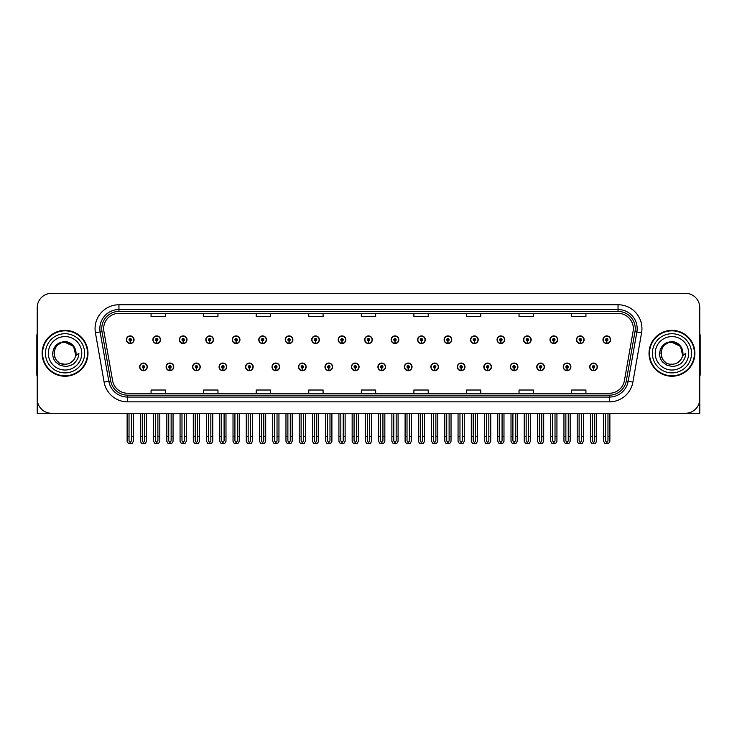 <?xml version="1.0" encoding="UTF-8"?>
<svg xmlns="http://www.w3.org/2000/svg" width="737" height="737" viewBox="0 0 737 737"><rect width="100%" height="100%" fill="white"/><g stroke="black" fill="none" stroke-linecap="round" stroke-linejoin="round"><path stroke-width="1.11" d="M536.766 366.879A3.823 3.823 0 0 0 540.589 370.702A3.823 3.823 0 0 0 544.413 366.879A3.823 3.823 0 0 0 540.589 363.055A3.823 3.823 0 0 0 536.766 366.879M510.29 366.879A3.823 3.823 0 0 0 514.113 370.702A3.823 3.823 0 0 0 517.936 366.879A3.823 3.823 0 0 0 514.113 363.055A3.823 3.823 0 0 0 510.29 366.879M483.813 366.879A3.823 3.823 0 0 0 487.636 370.702A3.823 3.823 0 0 0 491.459 366.879A3.823 3.823 0 0 0 487.636 363.055A3.823 3.823 0 0 0 483.813 366.879M457.336 366.879A3.823 3.823 0 0 0 461.159 370.702A3.823 3.823 0 0 0 464.983 366.879A3.823 3.823 0 0 0 461.159 363.055A3.823 3.823 0 0 0 457.336 366.879M430.859 366.879A3.823 3.823 0 0 0 434.683 370.702A3.823 3.823 0 0 0 438.506 366.879A3.823 3.823 0 0 0 434.683 363.055A3.823 3.823 0 0 0 430.859 366.879M404.392 366.879A3.823 3.823 0 0 0 408.215 370.702A3.823 3.823 0 0 0 412.038 366.879A3.823 3.823 0 0 0 408.215 363.055A3.823 3.823 0 0 0 404.392 366.879M377.915 366.879A3.823 3.823 0 0 0 381.738 370.702A3.823 3.823 0 0 0 385.562 366.879A3.823 3.823 0 0 0 381.738 363.055A3.823 3.823 0 0 0 377.915 366.879M351.438 366.879A3.823 3.823 0 0 0 355.262 370.702A3.823 3.823 0 0 0 359.085 366.879A3.823 3.823 0 0 0 355.262 363.055A3.823 3.823 0 0 0 351.438 366.879M324.962 366.879A3.823 3.823 0 0 0 328.785 370.702A3.823 3.823 0 0 0 332.608 366.879A3.823 3.823 0 0 0 328.785 363.055A3.823 3.823 0 0 0 324.962 366.879M298.494 366.879A3.823 3.823 0 0 0 302.317 370.702A3.823 3.823 0 0 0 306.141 366.879A3.823 3.823 0 0 0 302.317 363.055A3.823 3.823 0 0 0 298.494 366.879M272.017 366.879A3.823 3.823 0 0 0 275.841 370.702A3.823 3.823 0 0 0 279.664 366.879A3.823 3.823 0 0 0 275.841 363.055A3.823 3.823 0 0 0 272.017 366.879M245.541 366.879A3.823 3.823 0 0 0 249.364 370.702A3.823 3.823 0 0 0 253.187 366.879A3.823 3.823 0 0 0 249.364 363.055A3.823 3.823 0 0 0 245.541 366.879M219.064 366.879A3.823 3.823 0 0 0 222.887 370.702A3.823 3.823 0 0 0 226.71 366.879A3.823 3.823 0 0 0 222.887 363.055A3.823 3.823 0 0 0 219.064 366.879M192.587 366.879A3.823 3.823 0 0 0 196.41 370.702A3.823 3.823 0 0 0 200.234 366.879A3.823 3.823 0 0 0 196.41 363.055A3.823 3.823 0 0 0 192.587 366.879M166.12 366.879A3.823 3.823 0 0 0 169.943 370.702A3.823 3.823 0 0 0 173.766 366.879A3.823 3.823 0 0 0 169.943 363.055A3.823 3.823 0 0 0 166.12 366.879M139.643 366.879A3.823 3.823 0 0 0 143.466 370.702A3.823 3.823 0 0 0 147.289 366.879A3.823 3.823 0 0 0 143.466 363.055A3.823 3.823 0 0 0 139.643 366.879M563.234 366.879A3.823 3.823 0 0 0 567.057 370.702A3.823 3.823 0 0 0 570.88 366.879A3.823 3.823 0 0 0 567.057 363.055A3.823 3.823 0 0 0 563.234 366.879M576.472 339.729A3.823 3.823 0 0 0 580.295 343.553A3.823 3.823 0 0 0 584.119 339.729A3.823 3.823 0 0 0 580.295 335.906A3.823 3.823 0 0 0 576.472 339.729M549.995 339.729A3.823 3.823 0 0 0 553.819 343.553A3.823 3.823 0 0 0 557.642 339.729A3.823 3.823 0 0 0 553.819 335.906A3.823 3.823 0 0 0 549.995 339.729M523.528 339.729A3.823 3.823 0 0 0 527.351 343.553A3.823 3.823 0 0 0 531.174 339.729A3.823 3.823 0 0 0 527.351 335.906A3.823 3.823 0 0 0 523.528 339.729M497.051 339.729A3.823 3.823 0 0 0 500.874 343.553A3.823 3.823 0 0 0 504.698 339.729A3.823 3.823 0 0 0 500.874 335.906A3.823 3.823 0 0 0 497.051 339.729M470.575 339.729A3.823 3.823 0 0 0 474.398 343.553A3.823 3.823 0 0 0 478.221 339.729A3.823 3.823 0 0 0 474.398 335.906A3.823 3.823 0 0 0 470.575 339.729M444.098 339.729A3.823 3.823 0 0 0 447.921 343.553A3.823 3.823 0 0 0 451.744 339.729A3.823 3.823 0 0 0 447.921 335.906A3.823 3.823 0 0 0 444.098 339.729M417.63 339.729A3.823 3.823 0 0 0 421.453 343.553A3.823 3.823 0 0 0 425.277 339.729A3.823 3.823 0 0 0 421.453 335.906A3.823 3.823 0 0 0 417.63 339.729M391.154 339.729A3.823 3.823 0 0 0 394.977 343.553A3.823 3.823 0 0 0 398.8 339.729A3.823 3.823 0 0 0 394.977 335.906A3.823 3.823 0 0 0 391.154 339.729M364.677 339.729A3.823 3.823 0 0 0 368.5 343.553A3.823 3.823 0 0 0 372.323 339.729A3.823 3.823 0 0 0 368.5 335.906A3.823 3.823 0 0 0 364.677 339.729M338.2 339.729A3.823 3.823 0 0 0 342.023 343.553A3.823 3.823 0 0 0 345.846 339.729A3.823 3.823 0 0 0 342.023 335.906A3.823 3.823 0 0 0 338.2 339.729M311.723 339.729A3.823 3.823 0 0 0 315.547 343.553A3.823 3.823 0 0 0 319.37 339.729A3.823 3.823 0 0 0 315.547 335.906A3.823 3.823 0 0 0 311.723 339.729M285.256 339.729A3.823 3.823 0 0 0 289.079 343.553A3.823 3.823 0 0 0 292.902 339.729A3.823 3.823 0 0 0 289.079 335.906A3.823 3.823 0 0 0 285.256 339.729M258.779 339.729A3.823 3.823 0 0 0 262.602 343.553A3.823 3.823 0 0 0 266.425 339.729A3.823 3.823 0 0 0 262.602 335.906A3.823 3.823 0 0 0 258.779 339.729M232.302 339.729A3.823 3.823 0 0 0 236.126 343.553A3.823 3.823 0 0 0 239.949 339.729A3.823 3.823 0 0 0 236.126 335.906A3.823 3.823 0 0 0 232.302 339.729M205.826 339.729A3.823 3.823 0 0 0 209.649 343.553A3.823 3.823 0 0 0 213.472 339.729A3.823 3.823 0 0 0 209.649 335.906A3.823 3.823 0 0 0 205.826 339.729M179.358 339.729A3.823 3.823 0 0 0 183.181 343.553A3.823 3.823 0 0 0 187.005 339.729A3.823 3.823 0 0 0 183.181 335.906A3.823 3.823 0 0 0 179.358 339.729M152.881 339.729A3.823 3.823 0 0 0 156.705 343.553A3.823 3.823 0 0 0 160.528 339.729A3.823 3.823 0 0 0 156.705 335.906A3.823 3.823 0 0 0 152.881 339.729M126.405 339.729A3.823 3.823 0 0 0 130.228 343.553A3.823 3.823 0 0 0 134.051 339.729A3.823 3.823 0 0 0 130.228 335.906A3.823 3.823 0 0 0 126.405 339.729M589.711 366.879A3.823 3.823 0 0 0 593.534 370.702A3.823 3.823 0 0 0 597.357 366.879A3.823 3.823 0 0 0 593.534 363.055A3.823 3.823 0 0 0 589.711 366.879M602.949 339.729A3.823 3.823 0 0 0 606.772 343.553A3.823 3.823 0 0 0 610.595 339.729A3.823 3.823 0 0 0 606.772 335.906A3.823 3.823 0 0 0 602.949 339.729M656.667 413.282L699.772 413.282L699.772 307.67A14.335 14.335 0 0 0 685.428 293.326L51.572 293.326A14.335 14.335 0 0 0 37.228 307.67L37.228 413.282L80.333 413.282M42.11 353.299A22.939 22.939 0 0 0 65.049 376.238A22.939 22.939 0 0 0 87.979 353.299A22.939 22.939 0 0 0 65.049 330.369A22.939 22.939 0 0 0 42.11 353.299M649.021 353.299A22.939 22.939 0 0 0 671.951 376.238A22.939 22.939 0 0 0 694.89 353.299A22.939 22.939 0 0 0 671.951 330.369A22.939 22.939 0 0 0 649.021 353.299M103.659 328.647A15.293 15.293 0 0 1 118.952 313.354L618.048 313.354A15.293 15.293 0 0 1 633.111 331.3L624.414 380.614A15.293 15.293 0 0 1 609.352 393.254L127.648 393.254A15.293 15.293 0 0 1 112.586 380.614L103.889 331.3A15.293 15.293 0 0 1 103.659 328.647M101.743 328.647A17.2 17.2 0 0 0 102.01 331.632L110.707 380.946A17.2 17.2 0 0 0 127.648 395.17L609.352 395.17A17.2 17.2 0 0 0 626.293 380.946L634.99 331.632A17.2 17.2 0 0 0 618.048 311.438L118.952 311.438A17.2 17.2 0 0 0 101.743 328.647M95.423 332.792A23.897 23.897 0 0 1 118.952 304.75L618.048 304.75A23.897 23.897 0 0 1 641.577 332.792L632.89 382.107A23.897 23.897 0 0 1 609.352 401.858L127.648 401.858A23.897 23.897 0 0 1 104.11 382.107L95.423 332.792L100.121 331.963A19.116 19.116 0 0 1 118.952 309.531L618.048 309.531A19.116 19.116 0 0 1 636.879 331.963L628.182 381.278A19.116 19.116 0 0 1 609.352 397.077L127.648 397.077A19.116 19.116 0 0 1 108.818 381.278L100.121 331.963A19.116 19.116 0 0 1 99.836 328.647M685.428 293.326L51.572 293.326M37.228 307.67L37.228 398.938A14.335 14.335 0 0 0 51.572 413.282L685.428 413.282A14.335 14.335 0 0 0 699.772 398.938L699.772 307.67M361.333 313.354L361.333 316.588L375.667 316.588L375.667 313.354M308.766 313.354L308.766 316.588L323.101 316.588L323.101 313.354M256.2 313.354L256.2 316.588L270.534 316.588L270.534 313.354M203.633 313.354L203.633 316.588L217.968 316.588L217.968 313.354M151.067 313.354L151.067 316.588L165.401 316.588L165.401 313.354M413.899 313.354L413.899 316.588L428.234 316.588L428.234 313.354M466.466 313.354L466.466 316.588L480.8 316.588L480.8 313.354M519.032 313.354L519.032 316.588L533.367 316.588L533.367 313.354M571.599 313.354L571.599 316.588L585.933 316.588L585.933 313.354M375.667 393.254L375.667 390.02L361.333 390.02L361.333 393.254M323.101 393.254L323.101 390.02L308.766 390.02L308.766 393.254M270.534 393.254L270.534 390.02L256.2 390.02L256.2 393.254M217.968 393.254L217.968 390.02L203.633 390.02L203.633 393.254M165.401 393.254L165.401 390.02L151.067 390.02L151.067 393.254M428.234 393.254L428.234 390.02L413.899 390.02L413.899 393.254M480.8 393.254L480.8 390.02L466.466 390.02L466.466 393.254M533.367 393.254L533.367 390.02L519.032 390.02L519.032 393.254M585.933 393.254L585.933 390.02L571.599 390.02L571.599 393.254M594.731 413.282L594.731 440.938L593.534 442.642L592.336 440.938L592.336 436.507L590.429 436.507L590.429 441.279L591.811 443.674L595.266 443.674L596.638 441.279L596.638 413.282M593.478 368.067L593.377 370.453A3.584 3.584 0 0 1 589.95 366.879A3.584 3.584 0 0 1 593.534 363.295A3.584 3.584 0 0 1 597.117 366.879A3.584 3.584 0 0 1 593.69 370.453L593.589 368.067A1.198 1.198 0 0 0 594.731 366.879A1.198 1.198 0 0 0 593.534 365.681A1.198 1.198 0 0 0 592.336 366.879A1.198 1.198 0 0 0 593.478 368.067L593.515 367.348A0.479 0.479 0 0 1 593.055 366.879A0.479 0.479 0 0 1 593.534 366.4A0.479 0.479 0 0 1 594.013 366.879A0.479 0.479 0 0 1 593.552 367.348L593.589 368.067M590.429 413.282L590.429 436.507M592.336 413.282L592.336 436.507M594.731 436.507L596.638 436.507M607.97 413.282L607.97 440.938L606.772 442.642L605.574 440.938L605.574 436.507L603.667 436.507L603.667 441.279L605.049 443.674L608.495 443.674L609.877 441.279L609.877 413.282M606.717 340.927L606.615 343.313A3.584 3.584 0 0 1 603.188 339.729A3.584 3.584 0 0 1 606.772 336.146A3.584 3.584 0 0 1 610.356 339.729A3.584 3.584 0 0 1 606.929 343.313L606.827 340.927A1.198 1.198 0 0 0 607.97 339.729A1.198 1.198 0 0 0 606.772 338.541A1.198 1.198 0 0 0 605.574 339.729A1.198 1.198 0 0 0 606.717 340.927L606.754 340.208A0.479 0.479 0 0 1 606.293 339.729A0.479 0.479 0 0 1 606.772 339.25A0.479 0.479 0 0 1 607.251 339.729A0.479 0.479 0 0 1 606.791 340.208L606.827 340.927M603.667 413.282L603.667 436.507M605.574 413.282L605.574 436.507M607.97 436.507L609.877 436.507M568.255 413.282L568.255 440.938L567.057 442.642L565.869 440.938L565.869 436.507L563.952 436.507L563.952 441.279L565.334 443.674L568.789 443.674L570.162 441.279L570.162 413.282M567.011 368.067L566.9 370.453A3.584 3.584 0 0 1 563.473 366.879A3.584 3.584 0 0 1 567.057 363.295A3.584 3.584 0 0 1 570.641 366.879A3.584 3.584 0 0 1 567.214 370.453L567.112 368.067A1.198 1.198 0 0 0 568.255 366.879A1.198 1.198 0 0 0 567.057 365.681A1.198 1.198 0 0 0 565.869 366.879A1.198 1.198 0 0 0 567.011 368.067L567.039 367.348A0.479 0.479 0 0 1 566.578 366.879A0.479 0.479 0 0 1 567.057 366.4A0.479 0.479 0 0 1 567.536 366.879A0.479 0.479 0 0 1 567.085 367.348L567.112 368.067M563.952 413.282L563.952 436.507M565.869 413.282L565.869 436.507M568.255 436.507L570.162 436.507M541.778 413.282L541.778 440.938L540.589 442.642L539.392 440.938L539.392 436.507L537.476 436.507L537.476 441.279L538.858 443.674L542.312 443.674L543.694 441.279L543.694 413.282M540.534 368.067L540.433 370.453A3.584 3.584 0 0 1 536.997 366.879A3.584 3.584 0 0 1 540.589 363.295A3.584 3.584 0 0 1 544.173 366.879A3.584 3.584 0 0 1 540.746 370.453L540.636 368.067A1.198 1.198 0 0 0 541.778 366.879A1.198 1.198 0 0 0 540.589 365.681A1.198 1.198 0 0 0 539.392 366.879A1.198 1.198 0 0 0 540.534 368.067L540.562 367.348A0.479 0.479 0 0 1 540.11 366.879A0.479 0.479 0 0 1 540.589 366.4A0.479 0.479 0 0 1 541.059 366.879A0.479 0.479 0 0 1 540.608 367.348L540.636 368.067M537.476 413.282L537.476 436.507M539.392 413.282L539.392 436.507M541.778 436.507L543.694 436.507M515.301 413.282L515.301 440.938L514.113 442.642L512.915 440.938L512.915 436.507L511.008 436.507L511.008 441.279L512.381 443.674L515.836 443.674L517.217 441.279L517.217 413.282M514.058 368.067L513.956 370.453A3.584 3.584 0 0 1 510.529 366.879A3.584 3.584 0 0 1 514.113 363.295A3.584 3.584 0 0 1 517.696 366.879A3.584 3.584 0 0 1 514.269 370.453L514.159 368.067A1.198 1.198 0 0 0 515.301 366.879A1.198 1.198 0 0 0 514.113 365.681A1.198 1.198 0 0 0 512.915 366.879A1.198 1.198 0 0 0 514.058 368.067L514.094 367.348A0.479 0.479 0 0 1 513.634 366.879A0.479 0.479 0 0 1 514.113 366.4A0.479 0.479 0 0 1 514.592 366.879A0.479 0.479 0 0 1 514.131 367.348L514.159 368.067M511.008 413.282L511.008 436.507M512.915 413.282L512.915 436.507M515.301 436.507L517.217 436.507M581.493 413.282L581.493 440.938L580.295 442.642L579.107 440.938L579.107 436.507L577.191 436.507L577.191 441.279L578.573 443.674L582.027 443.674L583.4 441.279L583.4 413.282M580.249 340.927L580.139 343.313A3.584 3.584 0 0 1 576.712 339.729A3.584 3.584 0 0 1 580.295 336.146A3.584 3.584 0 0 1 583.879 339.729A3.584 3.584 0 0 1 580.452 343.313L580.351 340.927A1.198 1.198 0 0 0 581.493 339.729A1.198 1.198 0 0 0 580.295 338.541A1.198 1.198 0 0 0 579.107 339.729A1.198 1.198 0 0 0 580.249 340.927L580.277 340.208A0.479 0.479 0 0 1 579.816 339.729A0.479 0.479 0 0 1 580.295 339.25A0.479 0.479 0 0 1 580.774 339.729A0.479 0.479 0 0 1 580.314 340.208L580.351 340.927M577.191 413.282L577.191 436.507M579.107 413.282L579.107 436.507M581.493 436.507L583.4 436.507M555.016 413.282L555.016 440.938L553.819 442.642L552.63 440.938L552.63 436.507L550.714 436.507L550.714 441.279L552.096 443.674L555.551 443.674L556.932 441.279L556.932 413.282M553.773 340.927L553.662 343.313A3.584 3.584 0 0 1 550.235 339.729A3.584 3.584 0 0 1 553.819 336.146A3.584 3.584 0 0 1 557.402 339.729A3.584 3.584 0 0 1 553.975 343.313L553.874 340.927A1.198 1.198 0 0 0 555.016 339.729A1.198 1.198 0 0 0 553.819 338.541A1.198 1.198 0 0 0 552.63 339.729A1.198 1.198 0 0 0 553.773 340.927L553.8 340.208A0.479 0.479 0 0 1 553.349 339.729A0.479 0.479 0 0 1 553.819 339.25A0.479 0.479 0 0 1 554.298 339.729A0.479 0.479 0 0 1 553.846 340.208L553.874 340.927M550.714 413.282L550.714 436.507M552.63 413.282L552.63 436.507M555.016 436.507L556.932 436.507M528.54 413.282L528.54 440.938L527.351 442.642L526.154 440.938L526.154 436.507L524.237 436.507L524.237 441.279L525.619 443.674L529.074 443.674L530.456 441.279L530.456 413.282M527.296 340.927L527.195 343.313A3.584 3.584 0 0 1 523.767 339.729A3.584 3.584 0 0 1 527.351 336.146A3.584 3.584 0 0 1 530.935 339.729A3.584 3.584 0 0 1 527.508 343.313L527.397 340.927A1.198 1.198 0 0 0 528.54 339.729A1.198 1.198 0 0 0 527.351 338.541A1.198 1.198 0 0 0 526.154 339.729A1.198 1.198 0 0 0 527.296 340.927L527.323 340.208A0.479 0.479 0 0 1 526.872 339.729A0.479 0.479 0 0 1 527.351 339.25A0.479 0.479 0 0 1 527.83 339.729A0.479 0.479 0 0 1 527.37 340.208L527.397 340.927M524.237 413.282L524.237 436.507M526.154 413.282L526.154 436.507M528.54 436.507L530.456 436.507M502.072 413.282L502.072 440.938L500.874 442.642L499.677 440.938L499.677 436.507L497.77 436.507L497.77 441.279L499.142 443.674L502.597 443.674L503.979 441.279L503.979 413.282M500.819 340.927L500.718 343.313A3.584 3.584 0 0 1 497.291 339.729A3.584 3.584 0 0 1 500.874 336.146A3.584 3.584 0 0 1 504.458 339.729A3.584 3.584 0 0 1 501.031 343.313L500.93 340.927A1.198 1.198 0 0 0 502.072 339.729A1.198 1.198 0 0 0 500.874 338.541A1.198 1.198 0 0 0 499.677 339.729A1.198 1.198 0 0 0 500.819 340.927L500.856 340.208A0.479 0.479 0 0 1 500.395 339.729A0.479 0.479 0 0 1 500.874 339.25A0.479 0.479 0 0 1 501.353 339.729A0.479 0.479 0 0 1 500.893 340.208L500.93 340.927M497.77 413.282L497.77 436.507M499.677 413.282L499.677 436.507M502.072 436.507L503.979 436.507M37.228 383.885L37.228 379.113M37.228 375.262A9.553 9.553 0 0 0 36.85 375.29L36.85 336.1A9.553 9.553 0 0 1 37.228 333.428M699.772 379.113L699.772 383.885M699.772 333.428A9.553 9.553 0 0 1 700.15 336.1L700.15 375.29A9.553 9.553 0 0 0 699.772 375.262M64.948 364.29L61.374 363.663M58.398 362.051L57.154 360.955M55.468 358.698L54.584 356.69M54.068 353.917L54.16 351.807M54.98 348.877L56.021 347.026M58.84 344.225L60.692 343.212M63.189 364.133L66.118 364.244M75.8 351.015A10.991 10.991 0 0 1 75.8 355.584L73.589 346.39L65.049 342.318C50.862 341.627 50.862 364.972 65.04 364.299L66.33 364.216M70.393 362.899L73.599 360.2M75.625 356.266L75.911 351.632M75.644 350.397L72.254 344.999M71.406 344.336L65.298 342.318M71.425 362.254L72.263 361.6M65.04 364.299C70.669 363.912 74.253 361.01 75.791 355.584L78.896 353.299C78.666 357.113 77.228 360.292 74.575 362.844C72.852 365.414 65.98 366.75 65.049 366.418L60.158 365.266L56.113 362.401C53.884 360.255 52.732 357.252 52.668 353.401C53.58 346.04 57.707 342.125 65.04 341.673C70.301 341.646 74.833 345.92 75.791 351.015M84.635 353.299A19.595 19.595 0 0 1 65.049 372.894A19.595 19.595 0 0 1 45.454 353.299A19.595 19.595 0 0 1 65.049 333.714A19.595 19.595 0 0 1 84.635 353.299M65.049 375.759A22.46 22.46 0 0 1 42.58 353.299A22.46 22.46 0 0 1 65.049 330.839A22.46 22.46 0 0 1 87.51 353.299A22.46 22.46 0 0 1 65.049 375.759M65.049 370.029A16.73 16.73 0 0 1 48.32 353.299A16.73 16.73 0 0 1 65.049 336.579A16.73 16.73 0 0 1 81.77 353.299A16.73 16.73 0 0 1 65.049 370.029M665.308 362.051L664.065 360.955M662.379 358.698L661.494 356.69M660.978 353.917L661.071 351.807M661.89 348.877L662.932 347.026M665.751 344.225L667.602 343.212M670.099 364.133L673.028 364.244M671.951 364.299C677.579 363.912 681.163 361.01 682.702 355.584L685.806 353.299C685.576 357.113 684.139 360.292 681.485 362.844C679.763 365.414 672.89 366.75 671.951 366.418L667.068 365.266L663.024 362.401C660.794 360.255 659.643 357.252 659.578 353.401C660.49 346.04 664.617 342.125 671.951 341.673C677.211 341.646 681.743 345.92 682.702 351.015A10.991 10.991 0 0 1 682.711 355.584L680.5 346.39L671.96 342.318C657.773 341.627 657.773 364.972 671.951 364.299L673.24 364.216M677.303 362.899L680.509 360.2M682.536 356.266L682.821 351.632M682.554 350.397L679.164 344.999M678.316 344.336L672.208 342.318M678.335 362.254L679.173 361.6M691.546 353.299A19.595 19.595 0 0 1 671.951 372.894A19.595 19.595 0 0 1 652.365 353.299A19.595 19.595 0 0 1 671.951 333.714A19.595 19.595 0 0 1 691.546 353.299M671.951 375.759A22.46 22.46 0 0 1 649.49 353.299A22.46 22.46 0 0 1 671.951 330.839A22.46 22.46 0 0 1 694.42 353.299A22.46 22.46 0 0 1 671.951 375.759M671.951 370.029A16.73 16.73 0 0 1 655.23 353.299A16.73 16.73 0 0 1 671.951 336.579A16.73 16.73 0 0 1 688.68 353.299A16.73 16.73 0 0 1 671.951 370.029M488.834 413.282L488.834 440.938L487.636 442.642L486.438 440.938L486.438 436.507L484.531 436.507L484.531 441.279L485.913 443.674L489.359 443.674L490.741 441.279L490.741 413.282M487.581 368.067L487.479 370.453A3.584 3.584 0 0 1 484.052 366.879A3.584 3.584 0 0 1 487.636 363.295A3.584 3.584 0 0 1 491.22 366.879A3.584 3.584 0 0 1 487.793 370.453L487.691 368.067A1.198 1.198 0 0 0 488.834 366.879A1.198 1.198 0 0 0 487.636 365.681A1.198 1.198 0 0 0 486.438 366.879A1.198 1.198 0 0 0 487.581 368.067L487.618 367.348A0.479 0.479 0 0 1 487.157 366.879A0.479 0.479 0 0 1 487.636 366.4A0.479 0.479 0 0 1 488.115 366.879A0.479 0.479 0 0 1 487.654 367.348L487.691 368.067M484.531 413.282L484.531 436.507M486.438 413.282L486.438 436.507M488.834 436.507L490.741 436.507M462.357 413.282L462.357 440.938L461.159 442.642L459.971 440.938L459.971 436.507L458.055 436.507L458.055 441.279L459.437 443.674L462.891 443.674L464.264 441.279L464.264 413.282M461.113 368.067L461.003 370.453A3.584 3.584 0 0 1 457.576 366.879A3.584 3.584 0 0 1 461.159 363.295A3.584 3.584 0 0 1 464.743 366.879A3.584 3.584 0 0 1 461.316 370.453L461.215 368.067A1.198 1.198 0 0 0 462.357 366.879A1.198 1.198 0 0 0 461.159 365.681A1.198 1.198 0 0 0 459.971 366.879A1.198 1.198 0 0 0 461.113 368.067L461.141 367.348A0.479 0.479 0 0 1 460.68 366.879A0.479 0.479 0 0 1 461.159 366.4A0.479 0.479 0 0 1 461.638 366.879A0.479 0.479 0 0 1 461.178 367.348L461.215 368.067M458.055 413.282L458.055 436.507M459.971 413.282L459.971 436.507M462.357 436.507L464.264 436.507M435.88 413.282L435.88 440.938L434.683 442.642L433.494 440.938L433.494 436.507L431.578 436.507L431.578 441.279L432.96 443.674L436.415 443.674L437.796 441.279L437.796 413.282M434.637 368.067L434.526 370.453A3.584 3.584 0 0 1 431.099 366.879A3.584 3.584 0 0 1 434.683 363.295A3.584 3.584 0 0 1 438.266 366.879A3.584 3.584 0 0 1 434.839 370.453L434.738 368.067A1.198 1.198 0 0 0 435.88 366.879A1.198 1.198 0 0 0 434.683 365.681A1.198 1.198 0 0 0 433.494 366.879A1.198 1.198 0 0 0 434.637 368.067L434.664 367.348A0.479 0.479 0 0 1 434.213 366.879A0.479 0.479 0 0 1 434.683 366.4A0.479 0.479 0 0 1 435.162 366.879A0.479 0.479 0 0 1 434.71 367.348L434.738 368.067M431.578 413.282L431.578 436.507M433.494 413.282L433.494 436.507M435.88 436.507L437.796 436.507M475.595 413.282L475.595 440.938L474.398 442.642L473.2 440.938L473.2 436.507L471.293 436.507L471.293 441.279L472.675 443.674L476.13 443.674L477.502 441.279L477.502 413.282M474.342 340.927L474.241 343.313A3.584 3.584 0 0 1 470.814 339.729A3.584 3.584 0 0 1 474.398 336.146A3.584 3.584 0 0 1 477.981 339.729A3.584 3.584 0 0 1 474.554 343.313L474.453 340.927A1.198 1.198 0 0 0 475.595 339.729A1.198 1.198 0 0 0 474.398 338.541A1.198 1.198 0 0 0 473.2 339.729A1.198 1.198 0 0 0 474.342 340.927L474.379 340.208A0.479 0.479 0 0 1 473.919 339.729A0.479 0.479 0 0 1 474.398 339.25A0.479 0.479 0 0 1 474.877 339.729A0.479 0.479 0 0 1 474.416 340.208L474.453 340.927M471.293 413.282L471.293 436.507M473.2 413.282L473.2 436.507M475.595 436.507L477.502 436.507M449.119 413.282L449.119 440.938L447.921 442.642L446.733 440.938L446.733 436.507L444.816 436.507L444.816 441.279L446.198 443.674L449.653 443.674L451.035 441.279L451.035 413.282M447.875 340.927L447.764 343.313A3.584 3.584 0 0 1 444.337 339.729A3.584 3.584 0 0 1 447.921 336.146A3.584 3.584 0 0 1 451.505 339.729A3.584 3.584 0 0 1 448.078 343.313L447.976 340.927A1.198 1.198 0 0 0 449.119 339.729A1.198 1.198 0 0 0 447.921 338.541A1.198 1.198 0 0 0 446.733 339.729A1.198 1.198 0 0 0 447.875 340.927L447.903 340.208A0.479 0.479 0 0 1 447.442 339.729A0.479 0.479 0 0 1 447.921 339.25A0.479 0.479 0 0 1 448.4 339.729A0.479 0.479 0 0 1 447.949 340.208L447.976 340.927M444.816 413.282L444.816 436.507M446.733 413.282L446.733 436.507M449.119 436.507L451.035 436.507M422.642 413.282L422.642 440.938L421.453 442.642L420.256 440.938L420.256 436.507L418.34 436.507L418.34 441.279L419.722 443.674L423.176 443.674L424.558 441.279L424.558 413.282M421.398 340.927L421.297 343.313A3.584 3.584 0 0 1 417.87 339.729A3.584 3.584 0 0 1 421.453 336.146A3.584 3.584 0 0 1 425.037 339.729A3.584 3.584 0 0 1 421.61 343.313L421.5 340.927A1.198 1.198 0 0 0 422.642 339.729A1.198 1.198 0 0 0 421.453 338.541A1.198 1.198 0 0 0 420.256 339.729A1.198 1.198 0 0 0 421.398 340.927L421.426 340.208A0.479 0.479 0 0 1 420.974 339.729A0.479 0.479 0 0 1 421.453 339.25A0.479 0.479 0 0 1 421.923 339.729A0.479 0.479 0 0 1 421.472 340.208L421.5 340.927M418.34 413.282L418.34 436.507M420.256 413.282L420.256 436.507M422.642 436.507L424.558 436.507M409.404 413.282L409.404 440.938L408.215 442.642L407.017 440.938L407.017 436.507L405.101 436.507L405.101 441.279L406.483 443.674L409.938 443.674L411.32 441.279L411.32 413.282M408.16 368.067L408.058 370.453A3.584 3.584 0 0 1 404.631 366.879A3.584 3.584 0 0 1 408.215 363.295A3.584 3.584 0 0 1 411.799 366.879A3.584 3.584 0 0 1 408.372 370.453L408.261 368.067A1.198 1.198 0 0 0 409.404 366.879A1.198 1.198 0 0 0 408.215 365.681A1.198 1.198 0 0 0 407.017 366.879A1.198 1.198 0 0 0 408.16 368.067L408.187 367.348A0.479 0.479 0 0 1 407.736 366.879A0.479 0.479 0 0 1 408.215 366.4A0.479 0.479 0 0 1 408.694 366.879A0.479 0.479 0 0 1 408.234 367.348L408.261 368.067M405.101 413.282L405.101 436.507M407.017 413.282L407.017 436.507M409.404 436.507L411.32 436.507M382.936 413.282L382.936 440.938L381.738 442.642L380.541 440.938L380.541 436.507L378.634 436.507L378.634 441.279L380.006 443.674L383.461 443.674L384.843 441.279L384.843 413.282M381.683 368.067L381.582 370.453A3.584 3.584 0 0 1 378.155 366.879A3.584 3.584 0 0 1 381.738 363.295A3.584 3.584 0 0 1 385.322 366.879A3.584 3.584 0 0 1 381.895 370.453L381.794 368.067A1.198 1.198 0 0 0 382.936 366.879A1.198 1.198 0 0 0 381.738 365.681A1.198 1.198 0 0 0 380.541 366.879A1.198 1.198 0 0 0 381.683 368.067L381.72 367.348A0.479 0.479 0 0 1 381.259 366.879A0.479 0.479 0 0 1 381.738 366.4A0.479 0.479 0 0 1 382.217 366.879A0.479 0.479 0 0 1 381.757 367.348L381.794 368.067M378.634 413.282L378.634 436.507M380.541 413.282L380.541 436.507M382.936 436.507L384.843 436.507M356.459 413.282L356.459 440.938L355.262 442.642L354.064 440.938L354.064 436.507L352.157 436.507L352.157 441.279L353.539 443.674L356.994 443.674L358.366 441.279L358.366 413.282M355.206 368.067L355.105 370.453A3.584 3.584 0 0 1 351.678 366.879A3.584 3.584 0 0 1 355.262 363.295A3.584 3.584 0 0 1 358.845 366.879A3.584 3.584 0 0 1 355.418 370.453L355.317 368.067A1.198 1.198 0 0 0 356.459 366.879A1.198 1.198 0 0 0 355.262 365.681A1.198 1.198 0 0 0 354.064 366.879A1.198 1.198 0 0 0 355.206 368.067L355.243 367.348A0.479 0.479 0 0 1 354.783 366.879A0.479 0.479 0 0 1 355.262 366.4A0.479 0.479 0 0 1 355.741 366.879A0.479 0.479 0 0 1 355.28 367.348L355.317 368.067M352.157 413.282L352.157 436.507M354.064 413.282L354.064 436.507M356.459 436.507L358.366 436.507M329.983 413.282L329.983 440.938L328.785 442.642L327.597 440.938L327.597 436.507L325.68 436.507L325.68 441.279L327.062 443.674L330.517 443.674L331.899 441.279L331.899 413.282M328.739 368.067L328.628 370.453A3.584 3.584 0 0 1 325.201 366.879A3.584 3.584 0 0 1 328.785 363.295A3.584 3.584 0 0 1 332.369 366.879A3.584 3.584 0 0 1 328.942 370.453L328.84 368.067A1.198 1.198 0 0 0 329.983 366.879A1.198 1.198 0 0 0 328.785 365.681A1.198 1.198 0 0 0 327.597 366.879A1.198 1.198 0 0 0 328.739 368.067L328.766 367.348A0.479 0.479 0 0 1 328.306 366.879A0.479 0.479 0 0 1 328.785 366.4A0.479 0.479 0 0 1 329.264 366.879A0.479 0.479 0 0 1 328.813 367.348L328.84 368.067M325.68 413.282L325.68 436.507M327.597 413.282L327.597 436.507M329.983 436.507L331.899 436.507M303.506 413.282L303.506 440.938L302.317 442.642L301.12 440.938L301.12 436.507L299.204 436.507L299.204 441.279L300.585 443.674L304.04 443.674L305.422 441.279L305.422 413.282M302.262 368.067L302.161 370.453A3.584 3.584 0 0 1 298.734 366.879A3.584 3.584 0 0 1 302.317 363.295A3.584 3.584 0 0 1 305.901 366.879A3.584 3.584 0 0 1 302.474 370.453L302.363 368.067A1.198 1.198 0 0 0 303.506 366.879A1.198 1.198 0 0 0 302.317 365.681A1.198 1.198 0 0 0 301.12 366.879A1.198 1.198 0 0 0 302.262 368.067L302.29 367.348A0.479 0.479 0 0 1 301.838 366.879A0.479 0.479 0 0 1 302.317 366.4A0.479 0.479 0 0 1 302.787 366.879A0.479 0.479 0 0 1 302.336 367.348L302.363 368.067M299.204 413.282L299.204 436.507M301.12 413.282L301.12 436.507M303.506 436.507L305.422 436.507M396.165 413.282L396.165 440.938L394.977 442.642L393.779 440.938L393.779 436.507L391.872 436.507L391.872 441.279L393.245 443.674L396.699 443.674L398.081 441.279L398.081 413.282M394.921 340.927L394.82 343.313A3.584 3.584 0 0 1 391.393 339.729A3.584 3.584 0 0 1 394.977 336.146A3.584 3.584 0 0 1 398.56 339.729A3.584 3.584 0 0 1 395.133 343.313L395.023 340.927A1.198 1.198 0 0 0 396.165 339.729A1.198 1.198 0 0 0 394.977 338.541A1.198 1.198 0 0 0 393.779 339.729A1.198 1.198 0 0 0 394.921 340.927L394.958 340.208A0.479 0.479 0 0 1 394.498 339.729A0.479 0.479 0 0 1 394.977 339.25A0.479 0.479 0 0 1 395.456 339.729A0.479 0.479 0 0 1 394.995 340.208L395.023 340.927M391.872 413.282L391.872 436.507M393.779 413.282L393.779 436.507M396.165 436.507L398.081 436.507M369.698 413.282L369.698 440.938L368.5 442.642L367.302 440.938L367.302 436.507L365.395 436.507L365.395 441.279L366.777 443.674L370.223 443.674L371.605 441.279L371.605 413.282M368.445 340.927L368.343 343.313A3.584 3.584 0 0 1 364.916 339.729A3.584 3.584 0 0 1 368.5 336.146A3.584 3.584 0 0 1 372.084 339.729A3.584 3.584 0 0 1 368.657 343.313L368.555 340.927A1.198 1.198 0 0 0 369.698 339.729A1.198 1.198 0 0 0 368.5 338.541A1.198 1.198 0 0 0 367.302 339.729A1.198 1.198 0 0 0 368.445 340.927L368.482 340.208A0.479 0.479 0 0 1 368.021 339.729A0.479 0.479 0 0 1 368.5 339.25A0.479 0.479 0 0 1 368.979 339.729A0.479 0.479 0 0 1 368.518 340.208L368.555 340.927M365.395 413.282L365.395 436.507M367.302 413.282L367.302 436.507M369.698 436.507L371.605 436.507M343.221 413.282L343.221 440.938L342.023 442.642L340.835 440.938L340.835 436.507L338.919 436.507L338.919 441.279L340.301 443.674L343.755 443.674L345.128 441.279L345.128 413.282M341.977 340.927L341.867 343.313A3.584 3.584 0 0 1 338.44 339.729A3.584 3.584 0 0 1 342.023 336.146A3.584 3.584 0 0 1 345.607 339.729A3.584 3.584 0 0 1 342.18 343.313L342.079 340.927A1.198 1.198 0 0 0 343.221 339.729A1.198 1.198 0 0 0 342.023 338.541A1.198 1.198 0 0 0 340.835 339.729A1.198 1.198 0 0 0 341.977 340.927L342.005 340.208A0.479 0.479 0 0 1 341.544 339.729A0.479 0.479 0 0 1 342.023 339.25A0.479 0.479 0 0 1 342.502 339.729A0.479 0.479 0 0 1 342.042 340.208L342.079 340.927M338.919 413.282L338.919 436.507M340.835 413.282L340.835 436.507M343.221 436.507L345.128 436.507M316.744 413.282L316.744 440.938L315.547 442.642L314.358 440.938L314.358 436.507L312.442 436.507L312.442 441.279L313.824 443.674L317.279 443.674L318.66 441.279L318.66 413.282M315.5 340.927L315.39 343.313A3.584 3.584 0 0 1 311.963 339.729A3.584 3.584 0 0 1 315.547 336.146A3.584 3.584 0 0 1 319.13 339.729A3.584 3.584 0 0 1 315.703 343.313L315.602 340.927A1.198 1.198 0 0 0 316.744 339.729A1.198 1.198 0 0 0 315.547 338.541A1.198 1.198 0 0 0 314.358 339.729A1.198 1.198 0 0 0 315.5 340.927L315.528 340.208A0.479 0.479 0 0 1 315.077 339.729A0.479 0.479 0 0 1 315.547 339.25A0.479 0.479 0 0 1 316.026 339.729A0.479 0.479 0 0 1 315.574 340.208L315.602 340.927M312.442 413.282L312.442 436.507M314.358 413.282L314.358 436.507M316.744 436.507L318.66 436.507M290.267 413.282L290.267 440.938L289.079 442.642L287.881 440.938L287.881 436.507L285.965 436.507L285.965 441.279L287.347 443.674L290.802 443.674L292.184 441.279L292.184 413.282M289.024 340.927L288.922 343.313A3.584 3.584 0 0 1 285.495 339.729A3.584 3.584 0 0 1 289.079 336.146A3.584 3.584 0 0 1 292.663 339.729A3.584 3.584 0 0 1 289.236 343.313L289.125 340.927A1.198 1.198 0 0 0 290.267 339.729A1.198 1.198 0 0 0 289.079 338.541A1.198 1.198 0 0 0 287.881 339.729A1.198 1.198 0 0 0 289.024 340.927L289.051 340.208A0.479 0.479 0 0 1 288.6 339.729A0.479 0.479 0 0 1 289.079 339.25A0.479 0.479 0 0 1 289.558 339.729A0.479 0.479 0 0 1 289.097 340.208L289.125 340.927M285.965 413.282L285.965 436.507M287.881 413.282L287.881 436.507M290.267 436.507L292.184 436.507M277.029 413.282L277.029 440.938L275.841 442.642L274.643 440.938L274.643 436.507L272.736 436.507L272.736 441.279L274.109 443.674L277.563 443.674L278.945 441.279L278.945 413.282M275.785 368.067L275.684 370.453A3.584 3.584 0 0 1 272.257 366.879A3.584 3.584 0 0 1 275.841 363.295A3.584 3.584 0 0 1 279.424 366.879A3.584 3.584 0 0 1 275.997 370.453L275.887 368.067A1.198 1.198 0 0 0 277.029 366.879A1.198 1.198 0 0 0 275.841 365.681A1.198 1.198 0 0 0 274.643 366.879A1.198 1.198 0 0 0 275.785 368.067L275.822 367.348A0.479 0.479 0 0 1 275.362 366.879A0.479 0.479 0 0 1 275.841 366.4A0.479 0.479 0 0 1 276.32 366.879A0.479 0.479 0 0 1 275.859 367.348L275.887 368.067M272.736 413.282L272.736 436.507M274.643 413.282L274.643 436.507M277.029 436.507L278.945 436.507M250.562 413.282L250.562 440.938L249.364 442.642L248.166 440.938L248.166 436.507L246.259 436.507L246.259 441.279L247.641 443.674L251.087 443.674L252.469 441.279L252.469 413.282M249.309 368.067L249.207 370.453A3.584 3.584 0 0 1 245.78 366.879A3.584 3.584 0 0 1 249.364 363.295A3.584 3.584 0 0 1 252.948 366.879A3.584 3.584 0 0 1 249.521 370.453L249.419 368.067A1.198 1.198 0 0 0 250.562 366.879A1.198 1.198 0 0 0 249.364 365.681A1.198 1.198 0 0 0 248.166 366.879A1.198 1.198 0 0 0 249.309 368.067L249.346 367.348A0.479 0.479 0 0 1 248.885 366.879A0.479 0.479 0 0 1 249.364 366.4A0.479 0.479 0 0 1 249.843 366.879A0.479 0.479 0 0 1 249.382 367.348L249.419 368.067M246.259 413.282L246.259 436.507M248.166 413.282L248.166 436.507M250.562 436.507L252.469 436.507M224.085 413.282L224.085 440.938L222.887 442.642L221.699 440.938L221.699 436.507L219.783 436.507L219.783 441.279L221.164 443.674L224.619 443.674L225.992 441.279L225.992 413.282M222.841 368.067L222.731 370.453A3.584 3.584 0 0 1 219.304 366.879A3.584 3.584 0 0 1 222.887 363.295A3.584 3.584 0 0 1 226.471 366.879A3.584 3.584 0 0 1 223.044 370.453L222.942 368.067A1.198 1.198 0 0 0 224.085 366.879A1.198 1.198 0 0 0 222.887 365.681A1.198 1.198 0 0 0 221.699 366.879A1.198 1.198 0 0 0 222.841 368.067L222.869 367.348A0.479 0.479 0 0 1 222.408 366.879A0.479 0.479 0 0 1 222.887 366.4A0.479 0.479 0 0 1 223.366 366.879A0.479 0.479 0 0 1 222.906 367.348L222.942 368.067M219.783 413.282L219.783 436.507M221.699 413.282L221.699 436.507M224.085 436.507L225.992 436.507M197.608 413.282L197.608 440.938L196.41 442.642L195.222 440.938L195.222 436.507L193.306 436.507L193.306 441.279L194.688 443.674L198.142 443.674L199.524 441.279L199.524 413.282M196.364 368.067L196.254 370.453A3.584 3.584 0 0 1 192.827 366.879A3.584 3.584 0 0 1 196.41 363.295A3.584 3.584 0 0 1 200.003 366.879A3.584 3.584 0 0 1 196.567 370.453L196.466 368.067A1.198 1.198 0 0 0 197.608 366.879A1.198 1.198 0 0 0 196.41 365.681A1.198 1.198 0 0 0 195.222 366.879A1.198 1.198 0 0 0 196.364 368.067L196.392 367.348A0.479 0.479 0 0 1 195.941 366.879A0.479 0.479 0 0 1 196.41 366.4A0.479 0.479 0 0 1 196.89 366.879A0.479 0.479 0 0 1 196.438 367.348L196.466 368.067M193.306 413.282L193.306 436.507M195.222 413.282L195.222 436.507M197.608 436.507L199.524 436.507M171.131 413.282L171.131 440.938L169.943 442.642L168.745 440.938L168.745 436.507L166.838 436.507L166.838 441.279L168.211 443.674L171.666 443.674L173.048 441.279L173.048 413.282M169.888 368.067L169.786 370.453A3.584 3.584 0 0 1 166.359 366.879A3.584 3.584 0 0 1 169.943 363.295A3.584 3.584 0 0 1 173.527 366.879A3.584 3.584 0 0 1 170.1 370.453L169.989 368.067A1.198 1.198 0 0 0 171.131 366.879A1.198 1.198 0 0 0 169.943 365.681A1.198 1.198 0 0 0 168.745 366.879A1.198 1.198 0 0 0 169.888 368.067L169.915 367.348A0.479 0.479 0 0 1 169.464 366.879A0.479 0.479 0 0 1 169.943 366.4A0.479 0.479 0 0 1 170.422 366.879A0.479 0.479 0 0 1 169.961 367.348L169.989 368.067M166.838 413.282L166.838 436.507M168.745 413.282L168.745 436.507M171.131 436.507L173.048 436.507M144.664 413.282L144.664 440.938L143.466 442.642L142.269 440.938L142.269 436.507L140.362 436.507L140.362 441.279L141.734 443.674L145.189 443.674L146.571 441.279L146.571 413.282M143.411 368.067L143.31 370.453A3.584 3.584 0 0 1 139.883 366.879A3.584 3.584 0 0 1 143.466 363.295A3.584 3.584 0 0 1 147.05 366.879A3.584 3.584 0 0 1 143.623 370.453L143.522 368.067A1.198 1.198 0 0 0 144.664 366.879A1.198 1.198 0 0 0 143.466 365.681A1.198 1.198 0 0 0 142.269 366.879A1.198 1.198 0 0 0 143.411 368.067L143.448 367.348A0.479 0.479 0 0 1 142.987 366.879A0.479 0.479 0 0 1 143.466 366.4A0.479 0.479 0 0 1 143.945 366.879A0.479 0.479 0 0 1 143.485 367.348L143.522 368.067M140.362 413.282L140.362 436.507M142.269 413.282L142.269 436.507M144.664 436.507L146.571 436.507M263.8 413.282L263.8 440.938L262.602 442.642L261.405 440.938L261.405 436.507L259.498 436.507L259.498 441.279L260.87 443.674L264.325 443.674L265.707 441.279L265.707 413.282M262.547 340.927L262.446 343.313A3.584 3.584 0 0 1 259.019 339.729A3.584 3.584 0 0 1 262.602 336.146A3.584 3.584 0 0 1 266.186 339.729A3.584 3.584 0 0 1 262.759 343.313L262.658 340.927A1.198 1.198 0 0 0 263.8 339.729A1.198 1.198 0 0 0 262.602 338.541A1.198 1.198 0 0 0 261.405 339.729A1.198 1.198 0 0 0 262.547 340.927L262.584 340.208A0.479 0.479 0 0 1 262.123 339.729A0.479 0.479 0 0 1 262.602 339.25A0.479 0.479 0 0 1 263.081 339.729A0.479 0.479 0 0 1 262.621 340.208L262.658 340.927M259.498 413.282L259.498 436.507M261.405 413.282L261.405 436.507M263.8 436.507L265.707 436.507M237.323 413.282L237.323 440.938L236.126 442.642L234.928 440.938L234.928 436.507L233.021 436.507L233.021 441.279L234.403 443.674L237.858 443.674L239.23 441.279L239.23 413.282M236.07 340.927L235.969 343.313A3.584 3.584 0 0 1 232.542 339.729A3.584 3.584 0 0 1 236.126 336.146A3.584 3.584 0 0 1 239.709 339.729A3.584 3.584 0 0 1 236.282 343.313L236.181 340.927A1.198 1.198 0 0 0 237.323 339.729A1.198 1.198 0 0 0 236.126 338.541A1.198 1.198 0 0 0 234.928 339.729A1.198 1.198 0 0 0 236.07 340.927L236.107 340.208A0.479 0.479 0 0 1 235.647 339.729A0.479 0.479 0 0 1 236.126 339.25A0.479 0.479 0 0 1 236.605 339.729A0.479 0.479 0 0 1 236.144 340.208L236.181 340.927M233.021 413.282L233.021 436.507M234.928 413.282L234.928 436.507M237.323 436.507L239.23 436.507M210.846 413.282L210.846 440.938L209.649 442.642L208.46 440.938L208.46 436.507L206.544 436.507L206.544 441.279L207.926 443.674L211.381 443.674L212.763 441.279L212.763 413.282M209.603 340.927L209.492 343.313A3.584 3.584 0 0 1 206.065 339.729A3.584 3.584 0 0 1 209.649 336.146A3.584 3.584 0 0 1 213.233 339.729A3.584 3.584 0 0 1 209.805 343.313L209.704 340.927A1.198 1.198 0 0 0 210.846 339.729A1.198 1.198 0 0 0 209.649 338.541A1.198 1.198 0 0 0 208.46 339.729A1.198 1.198 0 0 0 209.603 340.927L209.63 340.208A0.479 0.479 0 0 1 209.17 339.729A0.479 0.479 0 0 1 209.649 339.25A0.479 0.479 0 0 1 210.128 339.729A0.479 0.479 0 0 1 209.677 340.208L209.704 340.927M206.544 413.282L206.544 436.507M208.46 413.282L208.46 436.507M210.846 436.507L212.763 436.507M184.37 413.282L184.37 440.938L183.181 442.642L181.984 440.938L181.984 436.507L180.068 436.507L180.068 441.279L181.449 443.674L184.904 443.674L186.286 441.279L186.286 413.282M183.126 340.927L183.025 343.313A3.584 3.584 0 0 1 179.598 339.729A3.584 3.584 0 0 1 183.181 336.146A3.584 3.584 0 0 1 186.765 339.729A3.584 3.584 0 0 1 183.338 343.313L183.227 340.927A1.198 1.198 0 0 0 184.37 339.729A1.198 1.198 0 0 0 183.181 338.541A1.198 1.198 0 0 0 181.984 339.729A1.198 1.198 0 0 0 183.126 340.927L183.154 340.208A0.479 0.479 0 0 1 182.702 339.729A0.479 0.479 0 0 1 183.181 339.25A0.479 0.479 0 0 1 183.651 339.729A0.479 0.479 0 0 1 183.2 340.208L183.227 340.927M180.068 413.282L180.068 436.507M181.984 413.282L181.984 436.507M184.37 436.507L186.286 436.507M157.893 413.282L157.893 440.938L156.705 442.642L155.507 440.938L155.507 436.507L153.6 436.507L153.6 441.279L154.973 443.674L158.427 443.674L159.809 441.279L159.809 413.282M156.649 340.927L156.548 343.313A3.584 3.584 0 0 1 153.121 339.729A3.584 3.584 0 0 1 156.705 336.146A3.584 3.584 0 0 1 160.288 339.729A3.584 3.584 0 0 1 156.861 343.313L156.751 340.927A1.198 1.198 0 0 0 157.893 339.729A1.198 1.198 0 0 0 156.705 338.541A1.198 1.198 0 0 0 155.507 339.729A1.198 1.198 0 0 0 156.649 340.927L156.686 340.208A0.479 0.479 0 0 1 156.226 339.729A0.479 0.479 0 0 1 156.705 339.25A0.479 0.479 0 0 1 157.184 339.729A0.479 0.479 0 0 1 156.723 340.208L156.751 340.927M153.6 413.282L153.6 436.507M155.507 413.282L155.507 436.507M157.893 436.507L159.809 436.507M131.426 413.282L131.426 440.938L130.228 442.642L129.03 440.938L129.03 436.507L127.123 436.507L127.123 441.279L128.505 443.674L131.951 443.674L133.333 441.279L133.333 413.282M130.173 340.927L130.071 343.313A3.584 3.584 0 0 1 126.644 339.729A3.584 3.584 0 0 1 130.228 336.146A3.584 3.584 0 0 1 133.812 339.729A3.584 3.584 0 0 1 130.385 343.313L130.283 340.927A1.198 1.198 0 0 0 131.426 339.729A1.198 1.198 0 0 0 130.228 338.541A1.198 1.198 0 0 0 129.03 339.729A1.198 1.198 0 0 0 130.173 340.927L130.209 340.208A0.479 0.479 0 0 1 129.749 339.729A0.479 0.479 0 0 1 130.228 339.25A0.479 0.479 0 0 1 130.707 339.729A0.479 0.479 0 0 1 130.246 340.208L130.283 340.927M127.123 413.282L127.123 436.507M129.03 413.282L129.03 436.507M131.426 436.507L133.333 436.507M618.048 304.75L618.048 311.438M100.121 331.963L102.01 331.632M127.648 401.858L127.648 395.17M609.352 395.17L609.352 401.858M626.293 380.946L632.89 382.107M104.11 382.107L110.707 380.946M634.99 331.632L641.577 332.792M118.952 304.75L118.952 311.438M593.377 370.453A3.584 3.584 0 0 1 589.95 366.879M606.615 343.313A3.584 3.584 0 0 1 603.188 339.729M566.9 370.453A3.584 3.584 0 0 1 563.473 366.879M540.433 370.453A3.584 3.584 0 0 1 536.997 366.879M513.956 370.453A3.584 3.584 0 0 1 510.529 366.879M580.139 343.313A3.584 3.584 0 0 1 576.712 339.729M553.662 343.313A3.584 3.584 0 0 1 550.235 339.729M527.195 343.313A3.584 3.584 0 0 1 523.767 339.729M500.718 343.313A3.584 3.584 0 0 1 497.291 339.729M487.479 370.453A3.584 3.584 0 0 1 484.052 366.879M461.003 370.453A3.584 3.584 0 0 1 457.576 366.879M434.526 370.453A3.584 3.584 0 0 1 431.099 366.879M474.241 343.313A3.584 3.584 0 0 1 470.814 339.729M447.764 343.313A3.584 3.584 0 0 1 444.337 339.729M421.297 343.313A3.584 3.584 0 0 1 417.87 339.729M408.058 370.453A3.584 3.584 0 0 1 404.631 366.879M381.582 370.453A3.584 3.584 0 0 1 378.155 366.879M355.105 370.453A3.584 3.584 0 0 1 351.678 366.879M328.628 370.453A3.584 3.584 0 0 1 325.201 366.879M302.161 370.453A3.584 3.584 0 0 1 298.734 366.879M394.82 343.313A3.584 3.584 0 0 1 391.393 339.729M368.343 343.313A3.584 3.584 0 0 1 364.916 339.729M341.867 343.313A3.584 3.584 0 0 1 338.44 339.729M315.39 343.313A3.584 3.584 0 0 1 311.963 339.729M288.922 343.313A3.584 3.584 0 0 1 285.495 339.729M275.684 370.453A3.584 3.584 0 0 1 272.257 366.879M249.207 370.453A3.584 3.584 0 0 1 245.78 366.879M222.731 370.453A3.584 3.584 0 0 1 219.304 366.879M196.254 370.453A3.584 3.584 0 0 1 192.827 366.879M169.786 370.453A3.584 3.584 0 0 1 166.359 366.879M143.31 370.453A3.584 3.584 0 0 1 139.883 366.879M262.446 343.313A3.584 3.584 0 0 1 259.019 339.729M235.969 343.313A3.584 3.584 0 0 1 232.542 339.729M209.492 343.313A3.584 3.584 0 0 1 206.065 339.729M183.025 343.313A3.584 3.584 0 0 1 179.598 339.729M156.548 343.313A3.584 3.584 0 0 1 153.121 339.729M130.071 343.313A3.584 3.584 0 0 1 126.644 339.729"/></g></svg>
